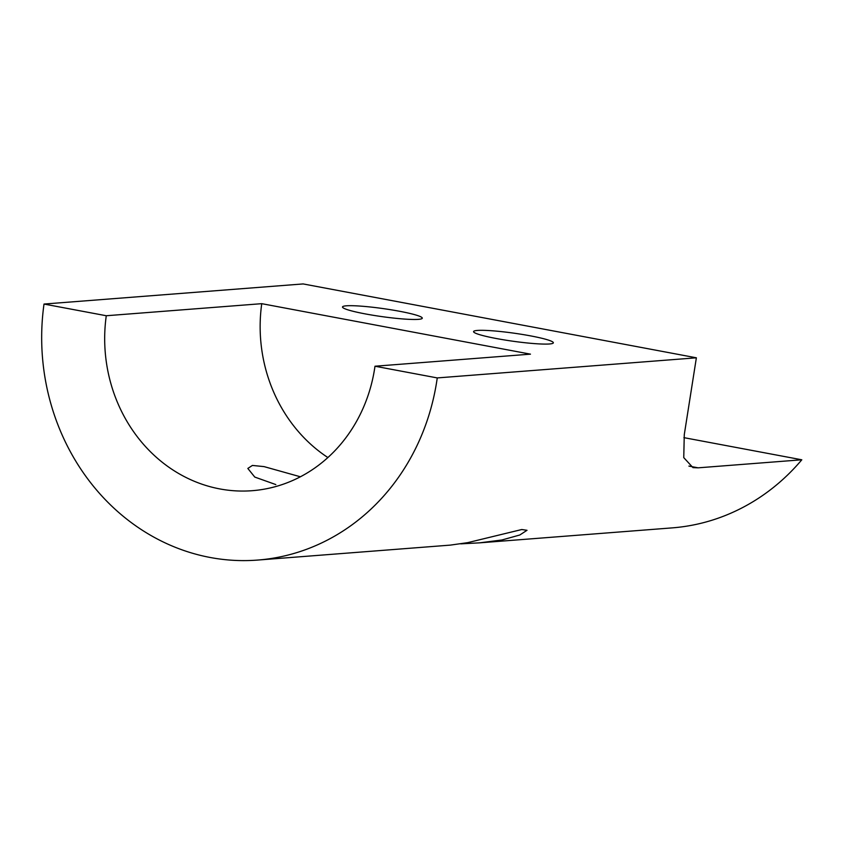 <?xml version="1.0" encoding="UTF-8"?>
<svg xmlns="http://www.w3.org/2000/svg" width="844" height="844" viewBox="0 0 844 844"><rect width="100%" height="100%" fill="white"/><g stroke="black" fill="none" stroke-linecap="round" stroke-linejoin="round"><path stroke-width="1.27" d="M365.283 313.905A40.29 4.062 8 0 0 422.285 318.188A40.29 4.062 8 0 0 399.486 311.257A40.29 4.062 8 0 0 342.495 306.973A40.29 4.062 8 0 0 365.283 313.905M496.367 338.528A40.29 4.062 8 0 0 553.358 342.812A40.29 4.062 8 0 0 530.57 335.88A40.29 4.062 8 0 0 473.568 331.597A40.29 4.062 8 0 0 496.367 338.528M479.476 542.85L672.225 527.88A219.746 198.825 85.6 0 0 801.8 459.79L698.157 467.829L692.966 467.629L683.756 457.617L684.273 434.692L696.374 357.803L437.255 377.922A219.746 198.825 85.6 0 1 257.642 560.068L450.39 545.108L467.681 542.65L521.782 529.526L527.015 530.296L519.788 535.001L501.885 539.991L479.476 542.85L460.761 543.852M257.642 560.068A219.746 198.825 85.6 0 1 44.015 304.051L303.133 283.932L696.374 357.803M801.8 459.79L683.904 437.646M44.015 304.051L106.281 315.74A150.158 135.863 -94.4 0 0 252.261 490.691A150.158 135.863 -94.4 0 0 374.989 366.222L437.255 377.922M275.809 484.572L254.772 477.071L247.83 468.441L252.409 465.434L264.077 466.616L300.401 476.786M327.883 457.553A150.158 135.863 -94.4 0 1 261.745 303.671L106.281 315.74M374.989 366.222L530.465 354.153L261.745 303.671M698.157 467.829L688.915 466.099"/></g></svg>

